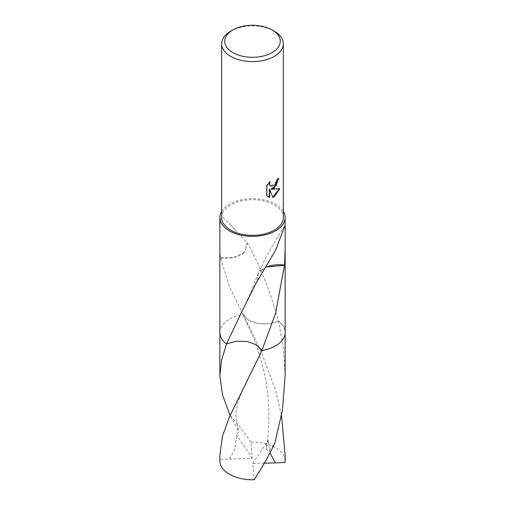 <?xml version="1.0" encoding="UTF-8"?>
<svg xmlns="http://www.w3.org/2000/svg" width="505" height="505" viewBox="0 0 505 505"><rect width="100%" height="100%" fill="white"/><g stroke="black" fill="none" stroke-linecap="round" stroke-linejoin="round"><path stroke-width="0.38" stroke-dasharray="2.52 1.89" d="M221.663 217.529A30.837 17.801 180 0 1 230.697 204.942A30.837 17.801 180 0 1 264.304 201.078A30.837 17.801 180 0 1 283.337 217.529M219.864 332.277A32.642 18.843 180 0 1 222.705 324.822A32.642 18.843 180 0 1 229.421 319.192A32.636 18.843 180 0 1 243.107 314.47L248.82 320.404L258.055 323.598L268.805 323.844L278.444 321.085A32.636 18.843 180 0 1 282.295 324.822A32.636 18.843 180 0 1 285.136 332.511M219.864 332.511A32.636 18.843 180 0 1 222.705 324.822A32.636 18.843 180 0 1 229.421 319.185A32.642 18.843 180 0 1 243.107 314.47L260.479 349.82L275.579 390.315L281.525 415.52M219.864 250.145L220.464 257.922A32.636 18.843 180 0 1 220.527 257.746L229.421 286.619L243.366 315.051L248.82 320.41L258.055 323.604L268.805 323.844L278.451 321.085C270.244 291.372 259.879 265.314 247.343 242.905A32.636 18.843 0 0 0 247.128 242.924L229.421 223.627L222.718 217.144L220.357 219.713L219.864 228.588M221.663 211.361A32.636 18.843 180 0 1 229.421 204.203A32.636 18.843 180 0 1 283.337 211.361M278.35 178.65L278.362 178.088A30.325 17.505 180 0 1 276.494 179.654L276.172 181.712L270.667 186.01M276.494 179.654L276.86 179.862M269.418 182.475L269.714 181.585L266.463 185.594L266.463 195.53L266.842 195.744M266.463 185.594L266.842 185.815M269.714 181.585L270.087 181.794M278.362 178.088L278.735 178.303M279.315 188.845L279.416 188.504L270.983 189.053M266.463 195.53L267.985 196.685M269.285 189.135L272.744 197.045M272.492 197.12L272.858 197.329M279.416 188.504L279.802 188.725M266.949 266.842A21.759 12.562 0 0 0 260.365 270.85L266.867 266.968M257.872 280.098L258.005 274.114L260.384 270.825L257.588 274.89L250.707 292.761L241.769 311.768M257.651 280.117L257.588 274.89M285.142 375.556L283.431 348.033L278.444 321.079A32.642 18.843 180 0 1 282.295 324.822A32.642 18.843 180 0 1 285.136 332.277M247.349 242.905L244.616 252.197L247.128 242.924M244.597 252.203L234.175 257.272L220.527 257.746M220.464 257.922A21.759 12.562 0 0 0 244.635 252.191M230.697 31.203A30.837 17.801 180 0 1 274.303 31.203M219.864 455.491L219.972 459.38L252.285 458.42L250.871 442.109A32.636 18.843 180 0 1 275.579 447.607A32.636 18.843 180 0 1 285.136 460.932M278.451 321.085A32.642 18.843 180 0 1 285.136 332.183M226.549 343.949L236.447 341.153L247.444 341.519L256.723 344.947L261.899 350.565M229.586 458.919L234.819 449.084L236.637 435.121L238.72 430.961L230.065 415.508M219.864 332.183A32.642 18.843 180 0 1 243.101 314.47M219.864 460.932A32.636 18.843 180 0 1 219.972 459.38M250.871 442.109C242.924 430.538 236.024 421.744 230.154 415.716M269.986 452.871L268.363 440.171L266.028 449.014L268.609 451.457L274.846 443.188M264.311 463.186L252.715 463.438L254.129 479.75M252.715 463.438L268.363 440.171M252.285 458.42L236.637 435.121M268.174 196.798L267.795 196.578M284.662 226.227C274.72 240.727 265.832 256.691 258.005 274.114M285.136 250.644L285.136 249.18M241.377 311.124L253.03 336.538C257.575 347.61 261.375 359.989 264.424 373.662C269.84 397.978 270.213 426.157 266.028 449.014M235.418 230.274L230.015 224.302M245.051 385.334C243.24 388.553 241.169 393.338 238.846 399.695C236.914 406.323 236.018 410.918 236.157 413.481C235.627 417.288 236.479 423.114 238.72 430.961"/><path stroke-width="0.76" d="M274.303 188.157L271.349 189.268L279.802 188.725L274.303 196.723L272.858 197.329L269.657 189.35L269.657 197.398L266.842 195.744L266.842 185.815L270.087 181.794L269.645 183.769L269.967 185.184L270.844 186.124L274.303 185.486L276.532 181.926L276.86 179.862A30.837 17.801 0 0 0 278.735 178.303L274.303 188.157M272.126 29.946L274.303 31.203A30.837 17.801 180 0 1 283.337 43.79A30.837 17.801 180 0 1 274.303 56.383A30.837 17.801 180 0 1 240.696 60.24A30.837 17.801 180 0 1 221.663 43.79A30.837 17.801 180 0 1 230.697 31.203L232.874 29.94A27.756 16.021 180 0 1 232.874 29.94A27.756 16.021 180 0 1 272.126 29.946A27.756 16.021 180 0 1 272.126 52.602A27.756 16.021 180 0 1 232.874 52.602A27.756 16.021 180 0 1 232.874 29.946L230.697 31.203M283.337 43.79L283.337 217.529A30.837 17.801 180 0 1 274.303 230.122A30.837 17.801 180 0 1 240.696 233.979A30.837 17.801 180 0 1 221.663 217.529L221.663 43.79M285.136 332.183A32.642 18.843 180 0 1 285.142 332.517A32.636 18.843 180 0 1 275.579 345.837A32.636 18.843 180 0 1 261.893 350.558L256.717 344.953L247.444 341.519L236.447 341.159L226.556 343.943A32.642 18.843 180 0 1 219.864 332.277M230.065 415.508L222.516 394.897L219.858 375.55L221.575 360.071L226.549 343.949A32.636 18.843 180 0 1 219.864 332.511A32.642 18.843 180 0 1 219.864 332.183M219.858 375.55L219.858 332.517A32.642 18.843 180 0 0 226.549 343.949L241.422 312.443L257.651 280.117A32.636 18.843 0 0 0 257.872 280.098L275.579 250.278L284.662 226.227L285.136 228.588L285.142 249.18L284.536 265.119A32.636 18.843 180 0 1 284.473 265.295L275.579 313.27L261.893 350.565L229.421 416.966L222.351 436.743L219.864 455.491L219.864 460.932A32.636 18.843 180 0 0 229.421 474.252A32.636 18.843 180 0 0 254.129 479.75C262.076 467.611 268.976 455.422 274.846 443.188L282.465 409.934L285.142 375.556L285.142 332.517A32.642 18.843 180 0 1 261.899 350.565L261.899 350.565A32.642 18.843 180 0 0 275.579 345.843A32.642 18.843 180 0 0 285.136 332.277M283.337 211.361A32.636 18.843 180 0 1 285.136 217.529A32.636 18.843 180 0 1 275.579 230.854A32.636 18.843 180 0 1 240.008 234.939A32.636 18.843 180 0 1 219.864 217.529A32.636 18.843 180 0 1 221.663 211.361M219.864 217.529L219.864 250.145M278.35 178.65L276.166 185.531L270.983 189.053L271.349 189.268M270.667 186.01L269.594 184.969L269.418 182.475M267.985 196.685L269.285 197.19L269.285 189.135L269.657 189.35M272.744 197.045L279.315 188.845M269.285 197.19L269.657 197.398M284.536 265.119A21.759 12.562 0 0 0 266.949 266.842M266.867 266.968L284.473 265.295M281.525 415.52L285.136 455.491L285.028 462.485L275.414 462.94L269.986 452.871M285.136 455.491L285.136 460.932A32.636 18.843 180 0 1 285.028 462.485M275.414 462.94L264.311 463.186M219.864 332.511L219.864 249.18M270.844 186.124L270.478 185.916M241.769 311.768L241.422 312.443M285.136 332.511L285.136 250.644M285.136 228.588L285.136 217.529M245.051 385.334L244.856 385.713"/></g></svg>
